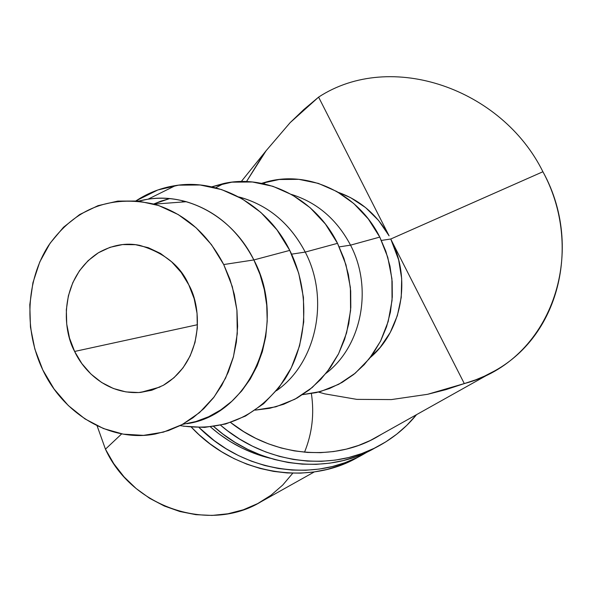 <?xml version="1.0" encoding="UTF-8"?>
<svg xmlns="http://www.w3.org/2000/svg" width="592" height="592" viewBox="0 0 592 592"><rect width="100%" height="100%" fill="white"/><g stroke="black" fill="none" stroke-linecap="round" stroke-linejoin="round"><path stroke-width="0.89" d="M163.251 385.355L152.048 390.135L140.689 392.392C107.485 395.056 83.664 371.184 74.622 351.456L197.484 324.712L74.622 351.456L69.516 338.113L66.718 324.046L66.334 309.764L68.383 295.785L72.809 282.628L79.446 270.781L88.082 260.695L98.405 252.769L110.038 247.315L122.551 244.577L135.472 244.696L148.289 247.685L160.506 253.457L171.628 261.812L181.189 272.431L188.811 284.893C202.442 308.373 203.685 361.586 163.251 385.355L151.367 390.343L138.772 392.54L125.963 391.911L113.42 388.507L101.609 382.469L90.953 374.055L81.851 363.584L74.622 351.456C61.945 328.678 59.533 278.077 98.405 252.769C112.295 244.955 126.074 242.491 139.749 245.369C164.317 252.777 180.671 265.956 188.811 284.893L194.169 298.708L197.04 313.309L197.314 328.109L194.99 342.502L190.165 355.918L183.054 367.824L173.952 377.763L163.251 385.355M186.909 423.68C250.749 414.918 289.088 325.844 253.857 259.94L223.717 264.55L229.925 279.217L234.365 294.609L236.948 310.43L237.621 326.377L236.378 342.154L233.255 357.464L228.32 372.02L221.674 385.555L213.453 397.831L203.826 408.635L192.977 417.782L181.122 425.13L168.476 430.562L155.267 434.017C111.074 442.535 63.781 414.696 42.824 369.993L54.109 389.048L68.317 405.557L84.974 418.899L103.496 428.564L123.24 434.143L143.471 435.372L163.444 432.13L182.373 424.464L199.511 412.602L214.134 396.943L225.619 378.066L233.463 356.695L237.281 333.703L236.904 310.023L232.316 286.646L223.717 264.55L211.462 244.659L196.093 227.779L178.259 214.585L158.723 205.565L138.291 201.036L117.786 201.095L98.006 205.676L79.698 214.526L63.536 227.224L50.068 243.26L39.753 261.99L32.93 282.71L29.8 304.651L30.451 327.036L34.847 349.08L42.824 369.993C23.747 330.277 25.893 280.49 48.729 245.258C75.177 208.288 110.319 194.583 154.142 204.136C184.29 213.342 207.481 233.477 223.717 264.55L253.857 259.94C238.139 229.985 215.621 210.574 186.302 201.717C170.2 197.284 154.334 197.077 138.706 201.08L148.067 199.178C188.478 192.592 233.189 217.523 253.857 259.94L289.762 250.394C267.473 204.906 219.151 178.34 175.543 185.57C161.29 187.782 148.126 192.866 136.034 200.821L157.812 189.98L178.614 185.155L200.17 184.993L221.637 189.595L242.143 198.838L260.85 212.424L276.952 229.837L289.762 250.394L253.857 259.94L259.992 274.429L264.313 289.643L266.733 305.28L267.214 321.027L265.749 336.582L262.367 351.626L257.157 365.878L250.224 379.065L241.721 390.942L231.82 401.287L220.727 409.93L208.665 416.724L195.856 421.556L182.551 424.368M305.235 252.081C290.413 224.028 269.064 205.861 241.203 197.573L238.709 196.921C267.673 204.706 289.851 223.088 305.235 252.081L337.521 243.334C315.632 198.808 266.755 173.915 223.902 183.453L211.655 186.85L231.901 182.158L252.451 181.996L272.89 186.302L292.389 194.968L310.141 207.711L325.408 224.05L337.521 243.334L345.965 264.779L350.383 287.49L350.59 310.526L346.586 332.919L338.587 353.757L326.947 372.205L312.176 387.545L294.927 399.208L275.894 406.8L255.241 410.13L269.678 408.302L283.723 404.255L297.088 398.024L309.498 389.728L320.679 379.502L330.403 367.528L338.432 354.06L344.603 339.349L348.762 323.706L350.804 307.448L350.686 290.938L348.392 274.51L343.974 258.526L337.521 243.334L305.235 252.081C330.055 299.434 316.202 363.303 276.464 390.72C316.202 363.303 330.055 299.434 305.235 252.081L291.582 254.168L305.235 252.081M183.875 201.065L181.566 202.072L183.875 201.065M169.586 198.601L161.031 201.102L153.713 204.018L169.593 198.601M184.97 201.347L184.304 201.865M350.531 245.155C336.885 219.41 317.164 202.494 291.39 194.405C317.164 202.494 336.885 219.41 350.531 245.155L379.783 237.089C358.227 193.384 308.735 170.074 266.696 181.855L261.583 183.35L279.18 179.502L298.812 179.332L318.311 183.379L336.885 191.542L353.787 203.544L368.283 218.929L379.783 237.089L387.767 257.298L391.919 278.699L392.052 300.418L388.182 321.552L380.508 341.236L369.356 358.678L355.237 373.204L338.742 384.289L320.553 391.527L302.66 394.635L316.298 392.607L329.529 388.515L342.095 382.425L353.742 374.433L364.221 364.672L373.308 353.335L380.811 340.622L386.561 326.799L390.417 312.132L392.304 296.932L392.163 281.503L389.987 266.171L385.836 251.267L379.783 237.089L350.531 245.155C373.189 288.237 361.668 346.202 326.096 373.278C361.668 346.202 373.189 288.237 350.531 245.155L339.246 246.879L350.531 245.155M389.092 235.845C376.904 214.585 359.951 200.081 338.254 192.333L350.612 197.676L365.597 207.6L378.599 220.49L389.092 235.845L318.6 97.11C390.92 49.854 501.942 88.689 542.908 171.739C587.937 252.917 551.441 360.987 464.306 383.579L392.333 242.217L464.306 383.579L427.594 394.309L391.408 399.578L356.806 399.371L324.712 393.85L318.489 392.082L324.712 393.85L356.806 399.371L391.408 399.578L427.594 394.309L445.954 389.625L475.716 379.827L484.515 376.135L495.038 370.688C561.179 333.947 581.107 242.039 542.908 171.739L412.232 229.518L542.908 171.739C501.942 88.689 390.92 49.854 318.6 97.11L389.092 235.845M381.411 240.433L390.764 238.998L381.411 240.433M390.772 239.005L412.232 229.518L390.772 239.005M303.866 109.505L318.6 97.11L290.154 122.64L303.866 109.505M263.033 154.956L246.494 181.581L266.134 150.701L290.154 122.64L266.134 150.701L241.27 181.529M97.066 425.737L105.45 449.173L121.693 433.869L105.45 449.173C132.097 507.818 209.834 533.222 261.087 501.72L314.285 471.928M370.192 357.605L380.175 347.4L390.232 332.504L397.35 315.632L401.228 297.428L401.679 278.625L398.675 259.969L390.764 238.998L392.333 242.217C411.107 281.2 401.05 331.764 370.2 357.605M311.385 393.584C314.426 413.941 312.139 433.477 304.525 452.199M292.781 473.193L282.739 485.048L270.981 495.245L257.749 503.555L243.312 509.786L227.972 513.775L212.054 515.425L195.908 514.67L179.887 511.525L164.354 506.034L149.658 498.316L136.13 488.526L124.076 476.9L113.775 463.677L105.45 449.173M180.693 425.707C223.362 432.153 258.075 416.679 284.833 379.28C308.062 343.057 310.26 291.242 289.762 250.394L298.716 273.238L303.437 297.428L303.726 321.952L299.589 345.765L291.242 367.906L279.069 387.479L263.603 403.714L245.525 416.035L225.589 424.005L204.58 427.409L183.328 426.181M270.359 458.312C248.166 452.887 228.201 442.431 210.471 426.928L218.996 433.899L230.096 441.499L241.795 447.974L253.99 453.272L270.359 458.312M357.464 457.52C307.255 486.469 234.817 474.081 191.379 427.187L199.016 434.683L209.96 443.793L221.674 451.792L234.025 458.615L246.886 464.187L260.125 468.457L273.6 471.387L287.172 472.949L300.706 473.134L314.063 471.957L327.11 469.426L339.712 465.593L351.752 460.487L361.083 455.551M367.565 451.851L362.955 454.53C313.738 482.835 243.216 472.016 199.075 427.535L214.223 440.618L226.04 448.699L238.502 455.588L251.474 461.212L264.824 465.527L278.418 468.487L292.1 470.063L305.746 470.263L319.214 469.079L332.364 466.533L345.069 462.67L357.205 457.527L367.565 451.851M381.522 434.262L377.489 436.689C334.48 462.049 273.726 456.795 230.577 422.481L243.771 431.672L255.796 438.346L268.309 443.8L281.185 447.989L294.291 450.875L307.492 452.436L320.649 452.658L333.629 451.555L346.305 449.136L358.545 445.443L370.244 440.515L381.522 434.262M373.419 438.916L375.483 437.658M374.24 448.403C326.51 475.731 258.859 467.251 213.712 426.514L222.984 434.099L235.017 442.335L247.7 449.358L260.902 455.093L274.488 459.496L288.311 462.522L302.231 464.143L316.113 464.35L329.796 463.159L343.16 460.583L356.073 456.661L368.402 451.444L378.133 446.294M416.561 414.644C406.408 427.121 394.235 437.325 380.042 445.258C332.808 472.246 266.156 464.616 220.624 425.241L227.491 430.747L239.627 439.064L252.429 446.153L265.749 451.948L279.454 456.395L293.403 459.451L307.44 461.094L321.434 461.316L335.235 460.117L348.71 457.527L361.727 453.576L374.151 448.322L385.873 441.817L396.781 434.136L406.778 425.367L416.561 414.644M140.689 392.392L159.966 387.05M186.302 201.717L154.142 204.136M175.543 185.57L148.067 199.178M241.203 197.573L240.063 197.661M223.902 183.453L215.651 187.819M266.696 181.855L263.381 183.727M371.199 440.048L495.038 370.688M377.489 436.689L375.158 437.991"/></g></svg>
